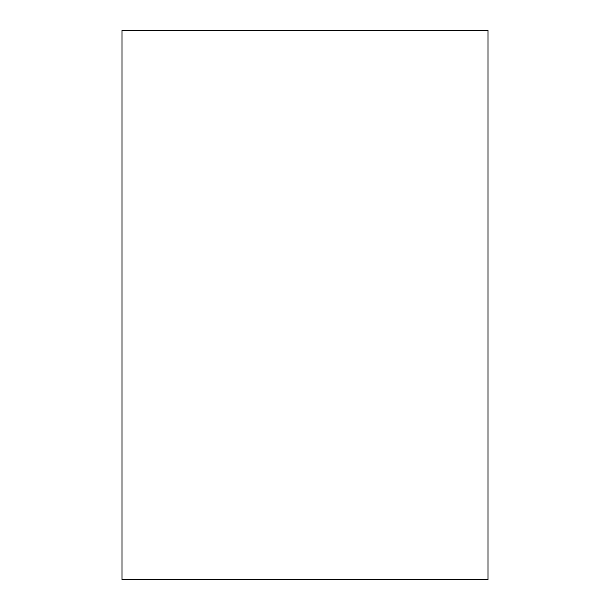 <?xml version="1.0" encoding="UTF-8"?>
<svg xmlns="http://www.w3.org/2000/svg" width="610" height="610" viewBox="0 0 610 610"><rect width="100%" height="100%" fill="white"/><g stroke="black" fill="none" stroke-linecap="round" stroke-linejoin="round"><path stroke-width="0.46" stroke-dasharray="3.05 2.29" d="M488 579.5L122 579.5L122 30.5L488 30.5L488 579.5"/><path stroke-width="0.91" d="M488 579.5L122 579.5L122 30.5L488 30.5L488 579.5"/></g></svg>
